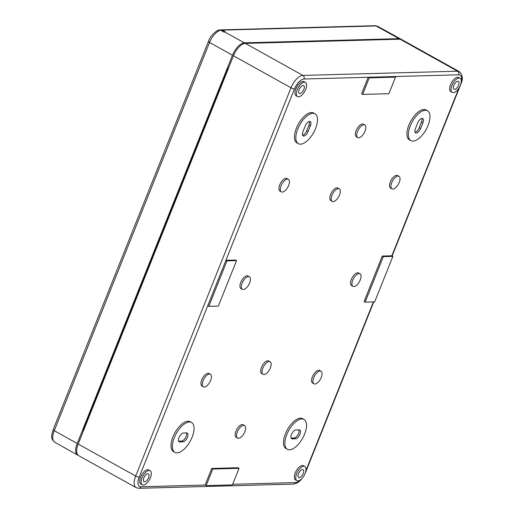 <?xml version="1.0" encoding="UTF-8"?>
<svg xmlns="http://www.w3.org/2000/svg" width="514" height="514" viewBox="0 0 514 514"><rect width="100%" height="100%" fill="white"/><g stroke="black" fill="none" stroke-linecap="round" stroke-linejoin="round"><path stroke-width="0.77" d="M226.976 260.861L225.935 260.283L294.483 88.903A2.699 0.636 -158.2 0 1 290.988 87.778L135.69 476.041A2.699 0.636 -158.2 0 0 139.185 477.165L225.935 260.283L235.496 260.026L236.536 260.604L218.341 306.106L208.78 306.37L226.976 260.861L236.536 260.604M365.133 302.129L364.092 301.551L382.287 256.043L391.854 255.786L392.895 256.364L374.693 301.872L365.133 302.129L383.335 256.627L392.895 256.364M382.287 256.043L383.335 256.627M395.51 77.132L394.469 76.547L368.21 77.261L369.258 77.845L395.51 77.132L388.886 93.702L362.627 94.415L369.258 77.845M233.465 55.769A13.499 6.277 -60.9 0 1 245.371 43.394L400.04 39.199L457.556 71.208L302.887 75.404A13.499 6.277 119.1 0 0 290.988 87.778L233.465 55.769L78.173 444.032A13.499 6.277 -60.9 0 0 78.636 455.642L136.152 487.651L138.896 488.3L293.565 484.104A2.699 2.307 -91.6 0 0 295.582 482.569L232.662 484.278M400.04 39.199A13.499 6.277 -60.9 0 1 401.736 39.584L459.253 71.594A13.499 6.277 -60.9 0 0 457.556 71.208A2.699 2.307 88.4 0 1 458.674 74.806L394.469 76.547M305.091 473.484A8.102 3.765 -60.9 0 1 296.931 480.674A8.102 3.765 -60.9 0 1 297.58 471.768A8.102 3.765 -60.9 0 1 304.808 466.519A8.102 3.765 -60.9 0 1 305.091 473.484M298.531 473.664A4.497 2.095 119.1 0 0 298.685 477.532A4.497 2.095 119.1 0 0 302.701 474.615A4.497 2.095 119.1 0 0 303.061 469.667A4.497 2.095 119.1 0 0 298.531 473.664M207.733 305.785L208.78 306.37M232.418 484.895L206.159 485.601L212.79 469.031L239.049 468.325L232.418 484.895M315.577 128.513A17.103 7.948 -60.9 0 1 298.351 143.695A17.103 7.948 -60.9 0 1 299.726 124.889A17.103 7.948 -60.9 0 1 314.986 113.812A17.103 7.948 -60.9 0 1 315.577 128.513M308.111 131.526A4.947 2.3 -60.9 0 1 303.125 135.921A4.947 2.3 -60.9 0 1 302.958 131.668L305.232 125.981A4.947 2.3 -60.9 0 1 310.212 121.587A4.947 2.3 -60.9 0 1 310.385 125.84L308.111 131.526L306.717 130.749A4.947 2.3 -60.9 0 1 302.579 135.266M297.561 96.6L296.167 95.829A8.102 3.765 -60.9 0 1 296.816 86.917A8.102 3.765 -60.9 0 1 304.044 81.668L305.438 82.446A8.102 3.765 -60.9 0 1 305.714 89.41A8.102 3.765 -60.9 0 1 297.561 96.6A8.102 3.765 -60.9 0 1 298.21 87.695A8.102 3.765 -60.9 0 1 305.438 82.446M142.262 484.869L140.868 484.092A8.102 3.765 -60.9 0 1 141.517 475.187A8.102 3.765 -60.9 0 1 148.752 469.937L150.139 470.715A8.102 3.765 -60.9 0 1 150.422 477.679A8.102 3.765 -60.9 0 1 142.262 484.869A8.102 3.765 -60.9 0 1 142.911 475.958A8.102 3.765 -60.9 0 1 150.139 470.715M298.351 143.695L296.963 142.924A17.103 7.948 -60.9 0 1 298.332 124.112A17.103 7.948 -60.9 0 1 313.591 113.035L314.986 113.812M174.895 452.359L173.507 451.588A17.103 7.948 -60.9 0 1 174.876 432.775A17.103 7.948 -60.9 0 1 190.135 421.698L191.529 422.476A17.103 7.948 -60.9 0 1 192.12 437.176A17.103 7.948 -60.9 0 1 174.895 452.359A17.103 7.948 -60.9 0 1 176.27 433.553A17.103 7.948 -60.9 0 1 191.529 422.476M281.364 191.876L279.969 191.105A7.202 3.347 -60.9 0 1 280.548 183.183A7.202 3.347 -60.9 0 1 286.973 178.519L288.367 179.296A7.202 3.347 -60.9 0 1 288.617 185.483A7.202 3.347 -60.9 0 1 281.364 191.876A7.202 3.347 -60.9 0 1 281.942 183.961A7.202 3.347 -60.9 0 1 288.367 179.296M203.39 386.824L201.996 386.053A7.202 3.347 -60.9 0 1 202.574 378.131A7.202 3.347 -60.9 0 1 208.999 373.466L210.393 374.243A7.202 3.347 -60.9 0 1 210.644 380.431A7.202 3.347 -60.9 0 1 203.39 386.824A7.202 3.347 -60.9 0 1 203.968 378.908A7.202 3.347 -60.9 0 1 210.393 374.243M242.377 289.35L240.982 288.579A7.202 3.347 -60.9 0 1 241.561 280.657A7.202 3.347 -60.9 0 1 247.986 275.992L249.38 276.77A7.202 3.347 -60.9 0 1 249.631 282.957A7.202 3.347 -60.9 0 1 242.377 289.35A7.202 3.347 -60.9 0 1 242.955 281.434A7.202 3.347 -60.9 0 1 249.38 276.77M362.627 94.415L361.586 93.831L368.21 77.261L304.005 79.002A2.699 2.307 -91.6 0 0 302.887 75.404L245.371 43.394M206.159 485.601L205.118 485.023L211.742 468.453L238.001 467.74L239.049 468.325M211.742 468.453L212.79 469.031M332.269 201.385L330.875 200.614A7.202 3.347 -60.9 0 1 331.453 192.692A7.202 3.347 -60.9 0 1 337.878 188.028L339.272 188.805A7.202 3.347 -60.9 0 1 339.516 194.992A7.202 3.347 -60.9 0 1 332.269 201.385A7.202 3.347 -60.9 0 1 332.847 193.47A7.202 3.347 -60.9 0 1 339.272 188.805M357.789 137.585L356.395 136.808A7.202 3.347 -60.9 0 1 356.973 128.885A7.202 3.347 -60.9 0 1 363.398 124.221L364.792 124.998A7.202 3.347 -60.9 0 1 365.036 131.186A7.202 3.347 -60.9 0 1 357.789 137.585A7.202 3.347 -60.9 0 1 358.367 129.663A7.202 3.347 -60.9 0 1 364.792 124.998M263.097 374.32L261.71 373.543A7.202 3.347 -60.9 0 1 262.281 365.627A7.202 3.347 -60.9 0 1 268.713 360.963L270.101 361.734A7.202 3.347 -60.9 0 1 270.351 367.928A7.202 3.347 -60.9 0 1 263.097 374.32A7.202 3.347 -60.9 0 1 263.676 366.398A7.202 3.347 -60.9 0 1 270.101 361.734M237.577 438.121L236.189 437.35A7.202 3.347 -60.9 0 1 236.761 429.428A7.202 3.347 -60.9 0 1 243.193 424.763L244.58 425.541A7.202 3.347 -60.9 0 1 244.831 431.728A7.202 3.347 -60.9 0 1 237.577 438.121A7.202 3.347 -60.9 0 1 238.155 430.205A7.202 3.347 -60.9 0 1 244.58 425.541M410.84 140.65L409.446 139.872A17.103 7.948 -60.9 0 1 410.821 121.066A17.103 7.948 -60.9 0 1 426.08 109.983L427.475 110.761A17.103 7.948 -60.9 0 1 428.059 125.461A17.103 7.948 -60.9 0 1 410.84 140.65A17.103 7.948 -60.9 0 1 412.209 121.837A17.103 7.948 -60.9 0 1 427.475 110.761M287.384 449.313L285.99 448.536A17.103 7.948 -60.9 0 1 287.358 429.73A17.103 7.948 -60.9 0 1 302.624 418.653L304.018 419.424A17.103 7.948 -60.9 0 1 304.603 434.124A17.103 7.948 -60.9 0 1 287.384 449.313A17.103 7.948 -60.9 0 1 288.752 430.501A17.103 7.948 -60.9 0 1 304.018 419.424M391.976 188.882L390.582 188.105A7.202 3.347 -60.9 0 1 391.16 180.189A7.202 3.347 -60.9 0 1 397.585 175.525L398.98 176.296A7.202 3.347 -60.9 0 1 399.224 182.489A7.202 3.347 -60.9 0 1 391.976 188.882A7.202 3.347 -60.9 0 1 392.555 180.96A7.202 3.347 -60.9 0 1 398.98 176.296M314.003 383.829L312.608 383.052A7.202 3.347 -60.9 0 1 313.187 375.13A7.202 3.347 -60.9 0 1 319.612 370.465L321.006 371.243A7.202 3.347 -60.9 0 1 321.256 377.43A7.202 3.347 -60.9 0 1 314.003 383.829A7.202 3.347 -60.9 0 1 314.581 375.907A7.202 3.347 -60.9 0 1 321.006 371.243M352.989 286.356L351.595 285.578A7.202 3.347 -60.9 0 1 352.174 277.656A7.202 3.347 -60.9 0 1 358.599 272.992L359.993 273.769A7.202 3.347 -60.9 0 1 360.243 279.963A7.202 3.347 -60.9 0 1 352.989 286.356A7.202 3.347 -60.9 0 1 353.568 278.434A7.202 3.347 -60.9 0 1 359.993 273.769M452.23 92.411L450.836 91.633A8.102 3.765 -60.9 0 1 451.485 82.722A8.102 3.765 -60.9 0 1 458.713 77.479L460.107 78.25A8.102 3.765 -60.9 0 1 460.383 85.215A8.102 3.765 -60.9 0 1 452.23 92.411A8.102 3.765 -60.9 0 1 452.879 83.499A8.102 3.765 -60.9 0 1 460.107 78.25M296.931 480.674L295.537 479.903A8.102 3.765 -60.9 0 1 296.186 470.991A8.102 3.765 -60.9 0 1 303.421 465.742L304.808 466.519M299.154 89.59A4.497 2.095 119.1 0 0 299.309 93.458A4.497 2.095 119.1 0 0 303.324 90.541A4.497 2.095 119.1 0 0 303.684 85.594A4.497 2.095 119.1 0 0 299.154 89.59M143.856 477.853A4.497 2.095 119.1 0 0 144.016 481.721A4.497 2.095 119.1 0 0 148.032 478.81A4.497 2.095 119.1 0 0 148.392 473.857A4.497 2.095 119.1 0 0 143.856 477.853M453.823 85.395A4.497 2.095 119.1 0 0 453.978 89.263A4.497 2.095 119.1 0 0 457.993 86.346A4.497 2.095 119.1 0 0 458.353 81.398A4.497 2.095 119.1 0 0 453.823 85.395M420.6 128.474A4.947 2.3 -60.9 0 1 415.614 132.875A4.947 2.3 -60.9 0 1 415.44 128.616L417.715 122.93A4.947 2.3 -60.9 0 1 422.701 118.535A4.947 2.3 -60.9 0 1 422.874 122.788L420.6 128.474L419.206 127.703A4.947 2.3 -60.9 0 1 415.068 132.22M421.859 118.413A4.947 2.3 -60.9 0 1 421.48 122.017L419.206 127.703M186.409 432.91A4.947 2.3 -60.9 0 1 185.374 437.889A4.947 2.3 -60.9 0 1 181.673 441.063L178.621 441.147M186.64 432.904A4.947 2.3 -60.9 0 1 187.263 433.045A4.947 2.3 -60.9 0 1 187.167 437.902A4.947 2.3 -60.9 0 1 183.068 441.841L179.784 441.931A4.947 2.3 -60.9 0 1 179.168 441.789A4.947 2.3 -60.9 0 1 179.257 436.932A4.947 2.3 -60.9 0 1 183.357 432.994L186.64 432.904M298.897 429.865A4.947 2.3 -60.9 0 1 297.863 434.838A4.947 2.3 -60.9 0 1 294.162 438.018L291.11 438.101M299.129 429.858A4.947 2.3 -60.9 0 1 299.746 430A4.947 2.3 -60.9 0 1 299.656 434.85A4.947 2.3 -60.9 0 1 295.556 438.789L292.273 438.879A4.947 2.3 -60.9 0 1 291.65 438.738A4.947 2.3 -60.9 0 1 291.746 433.887A4.947 2.3 -60.9 0 1 295.846 429.948L299.129 429.858M309.37 121.465A4.947 2.3 -60.9 0 1 308.991 125.063L306.717 130.749M399.063 38.659A13.499 6.277 -60.9 0 1 400.747 39.038L377.713 26.336A13.396 6.226 -60.9 0 0 376.042 25.957L399.063 38.659L244.394 42.848A13.499 6.277 119.1 0 0 232.495 55.223L209.558 42.431A13.396 6.226 119.1 0 1 221.373 30.153A2.699 2.307 -91.6 0 0 220.333 29.896L375.002 25.7A2.699 2.307 88.4 0 1 376.042 25.957L221.373 30.153L221.939 30.461C221.573 31.206 222.594 31.772 225.003 32.157L225.312 32.041C224.791 31.283 223.667 30.756 221.939 30.461L221.618 30.609M83.037 431.869A6.843 3.18 -60.9 0 1 83.756 429.171L227.618 69.499A6.843 3.18 -60.9 0 1 229.064 66.781M77.196 443.492L54.266 430.7A13.396 6.226 119.1 0 0 54.715 442.207L77.653 455.096A13.499 6.277 119.1 0 1 77.196 443.492L232.495 55.223M77.653 455.096A13.499 6.277 119.1 0 0 78.173 455.32M400.747 39.038A13.499 6.277 -60.9 0 1 401.222 39.36M392.143 255.946L460.82 84.245A2.699 0.636 -158.2 0 1 460.705 84.347M391.854 255.786L458.963 87.997M305.881 470.721L373.402 301.904M373.762 301.898L305.522 472.514A2.699 0.636 -158.2 0 1 305.406 472.617M421.48 122.017L422.874 122.788M181.673 441.063L183.068 441.841M178.718 441.333L179.784 441.931M294.162 438.018L295.556 438.789M291.207 438.288L292.273 438.879M308.991 125.063L310.385 125.84M205.118 485.023L140.913 486.764A2.699 2.307 88.4 0 1 138.896 488.3M300.414 479.896A10.8 5.018 -60.9 0 1 295.582 482.569M78.173 444.032L135.69 476.041A13.499 6.277 119.1 0 0 136.152 487.651M139.185 477.165A10.8 5.018 119.1 0 0 140.913 486.764M458.674 74.806A10.8 5.018 -60.9 0 1 461.276 81.623M304.005 79.002A10.8 5.018 119.1 0 0 294.483 88.903M53.173 429.659L208.466 41.396A2.699 0.636 -158.2 0 0 209.558 42.431L54.266 430.7A2.699 0.636 -158.2 0 1 53.173 429.659C51.972 434.523 49.807 437.819 54.715 442.207M244.394 42.848L225.003 32.157M293.565 484.104L297.677 482.71L300.414 480.461L303.241 476.908M304.93 473.869L305.522 472.514M460.82 84.245C463.268 79.079 462.748 74.864 459.253 71.594M377.713 26.336L375.002 25.7M208.466 41.396C210.361 35.363 217.088 29.516 220.333 29.896"/></g></svg>
